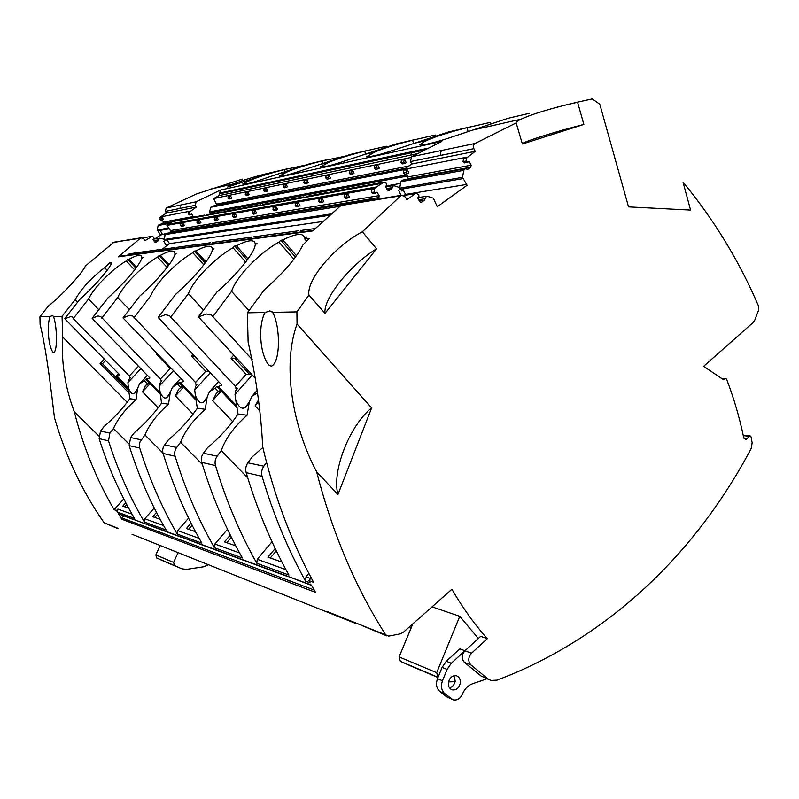 <?xml version="1.0" encoding="UTF-8"?>
<svg xmlns="http://www.w3.org/2000/svg" width="799" height="799" viewBox="0 0 799 799"><rect width="100%" height="100%" fill="white"/><g stroke="black" fill="none" stroke-linecap="round" stroke-linejoin="round"><path stroke-width="1.2" d="M722.985 379.425L725.782 378.606L726.641 379.265C733.812 398.022 739.494 417.438 743.689 437.492L745.797 439.65L749.562 436.264L750.181 435.944L751.03 436.823L752.139 442.786L751.33 448.199C699.345 546.746 618.106 629.252 512.539 674.006L497.178 680.129L491.035 680.458L487.72 678.711L470.951 664.958C467.874 661.342 468.064 657.437 471.5 653.252L487.3 638.711C474.276 624.049 462.481 607.57 451.914 589.263L403.325 632.289L400.179 633.897L388.574 636.134L385.727 634.885C355.445 587.415 332.414 533.063 316.654 471.819C293.143 427.735 281.687 366.511 297.038 324.024L296.908 311.89L308.933 295.011L324.993 313.378L376.549 248.849L362.337 231.79L400.718 195.805L340.973 205.523L312.739 230.921L118.192 256.839L140.964 237.802L143.79 238.931L144.879 240.719L152.12 236.424L153.808 237.203L153.947 238.741L153.028 239.34L154.607 241.957L155.705 242.407L158.132 240.859L159.51 238.192L153.298 239.171M118.112 528.728L104.16 522.806C82.277 491.495 65.698 456.409 54.432 417.537C51.416 392.439 46.692 351.081 40.09 324.364L39.95 316.744L50.097 316.554L52.554 315.495L53.483 316.494L62.042 316.324L75.096 299.755C81.278 288.709 91.126 278.002 104.619 267.655L109.483 262.971L111.91 262.671C109.463 269.243 93.393 287.29 79.7 299.515L64.709 318.701L71.131 316.464L72.389 316.963L73.278 318.591L88.499 299.036C94.182 287.071 112.349 269.133 126.252 260.903L127.77 259.465L135.91 268.184M116.544 510.541L117.872 509.063L117.503 512.169L116.544 510.541L114.117 509.652C96.599 479.7 83.316 447.06 74.267 411.755C64.969 386.886 61.133 361.987 62.741 337.058L62.042 316.324M50.097 316.554C46.642 325.043 48.359 346.766 53.064 352.369L53.743 352.679C57.908 350.332 56.869 325.053 53.483 316.494M314.197 590.052L121.927 517.962L121.798 519.22L118.482 513.807L164.654 531.085M127.181 402.316L62.741 337.058M98.756 435.924L74.267 411.755M107.146 270.332L104.619 267.655M77.483 302.222L75.096 299.755M142.671 237.912L150.332 236.584M340.064 206.282L165.033 234.606L164.414 239.261L159.51 238.192M329.627 215.271L165.273 240.189L163.845 241.338L166.562 245.862L169.468 243.645L166.951 239.96M154.616 238.961L160.629 235.016L157.233 230.002L158.122 225.488L159.341 224.409M165.593 233.638L160.629 235.016M162.527 223.83L163.475 222.072L162.247 220.015M408.858 166.012L216.419 204.154L213.613 198.581L218.886 195.635L220.434 190.062L196.135 201.777L195.296 205.313L165.393 211.395L166.392 213.073L196.334 207.081L189.703 211.855L189.643 213.752L190.711 214.631L191.77 213.962L193.448 217.158M190.502 214.671L189.173 214.921L188.115 214.042L188.584 211.455L161.798 216.679L161.358 219.146L162.377 219.985L163.395 219.345L161.798 216.679M166.392 213.073L160.369 216.978L159.97 219.415L161.358 219.146M195.296 205.313L196.334 207.081M283.815 169.648L266.586 173.663C253.403 176.978 242.536 180.354 234.007 183.8L227.615 187.026L272.609 172.284L288.059 168.639M114.117 509.652L123.785 498.906M128.729 508.254L122.756 506.157L125.793 502.781M128.829 390.581L102.452 363.725L100.065 363.535L104.279 359.101M102.452 363.725L105.578 360.429M129.208 393.178L100.065 363.535M111.001 264.579L109.483 262.971M39.95 316.744L48.24 306.127C61.463 295.85 82.377 273.218 85.473 265.927L113.957 242.207M162.187 220.025L160.989 220.244L159.97 219.415M165.393 211.395L166.192 208.04L196.434 193.957L242.347 179.096M162.347 234.167L160.08 230.392M160.16 545.497L155.815 554.955L156.804 558.052L164.015 561.268M178.067 552.638L173.603 562.406L174.621 565.612L181.743 568.788L186.387 569.397L203.895 566.741L208.389 564.733M133.253 519.48L118.482 513.807M121.927 517.962L123.725 515.954M128.559 388.863L116.155 376.229L118.552 373.672M161.927 249.398L166.562 245.862M165.183 240.229L164.414 239.261M118.192 256.839L119.84 256.229M143.001 251.855L129.188 253.852L127.391 255.221M403.665 169.678L210.736 207.281L211.925 206.252M216.419 204.154L216.179 205.413M211.795 212.444L212.414 213.673M210.407 212.684L209.538 211.905L210.736 207.281M138.477 366.192L129.308 375.989L73.278 318.591M98.667 309.593L88.499 299.036M130.037 378.227L129.308 375.989M128.349 387.645L117.253 376.339L116.155 376.229M64.709 318.701L119.93 375.081L117.253 376.339M128.299 387.365L129.867 398.701L136.07 399.58L137.588 388.484L134.472 393.448C132.234 394.736 130.167 392.709 128.299 387.365L127.92 382.541L129.108 379.235L130.547 377.677L129.388 377.567M134.632 269.862L126.252 260.903M124.734 506.846L126.751 504.598M142.262 258.247L141.113 255.7C139.306 254.621 135.251 255.83 128.949 259.315L127.77 259.465M136.489 267.405L128.949 259.315M171.485 368.599L170.177 368.489L160.449 379.036L100.754 316.544L97.947 315.975L92.125 318.332L107.855 297.997C122.527 285.043 139.286 265.927 141.443 259.026L142.991 257.548L141.763 257.707M165.033 234.606L166.372 233.368M169.018 232.928L170.277 231.98L170.457 230.571L166.901 225.358L168.349 224.269L376.539 186.936L383.86 182.102L386.656 183.46L386.706 185.548L385.517 186.247L387.245 189.972L388.853 190.601L391.69 188.904L392.289 187.605L386.606 188.594M188.174 218.107L173.972 220.734L168.349 224.269M304.279 165.353L284.114 169.648L284.794 171.655M281.368 175.93L281.098 175.141L287.38 171.785L278.641 173.753L259.056 180.384C250.477 183.171 245.533 184.389 244.254 184.04L242.736 184L250.836 180.015C259.465 176.509 270.551 173.053 284.114 169.648M244.764 184.12L244.474 183.281M147.366 375.37L139.515 383.82L144.309 380.813L147.595 384.199L145.478 385.458L142.522 391.83L158.152 407.83M137.588 388.484L139.515 383.82M127.92 382.541L140.864 368.659M136.07 399.58C125.353 409.098 117.823 418.746 113.458 428.524L128.799 443.815M150.082 383.64L142.522 391.83M144.309 380.813L145.788 379.215L149.073 382.601L147.595 384.199M154.257 508.034L144.759 518.751L144.379 522.027L166.132 530.007C150.971 503.959 138.646 475.824 129.158 445.612L130.607 437.552L134.272 432.788C144.939 423.7 154.027 413.822 161.538 403.175L159.311 386.017L160.429 382.491L161.937 380.843L160.639 380.714L160.449 379.036M159.311 386.017L173.463 370.656M161.538 403.175L168.529 404.154C157.153 414.252 149.293 424.519 144.929 434.966L139.985 441.987L139.336 445.013L139.725 448.049C149.363 478.871 161.877 507.545 177.268 534.092L177.668 530.616L188.574 518.112M160.12 519.29L152.719 516.683L156.494 512.419M113.458 428.524L109.902 433.098L108.504 440.838C117.713 469.872 129.668 496.938 144.379 522.027M92.125 318.332L149.922 378.007L145.788 379.215M109.902 433.098L100.504 431.08L104 426.596C113.947 418.007 122.577 408.708 129.867 398.701M117.503 512.169L134.482 518.391C119.98 493.752 108.195 467.175 99.126 438.671L100.504 431.08M160.329 394.197L149.073 382.601M170.177 368.489L156.444 354.137L157.733 354.207M156.444 354.137L157.053 353.488M175.44 254.162L174.052 251.515C171.955 250.287 167.42 251.565 160.449 255.35L159.131 255.52L168.429 265.638M169.078 264.749L160.449 255.35M205.743 371.245L191.361 355.994L194.626 356.164L209.068 371.495L205.743 371.245L195.525 382.471L132.814 316.084L129.498 315.395L123.036 317.912L139.575 296.289C155.366 282.496 172.874 262.202 174.641 254.931L176.269 253.363L174.881 253.543M167.081 267.405L157.543 257.038L159.131 255.52M129.218 309.533L117.743 297.468C123.406 284.794 142.532 265.807 157.543 257.038M101.763 318.202L117.743 297.468M161.368 381.473L160.639 380.714M160.09 392.808L147.026 379.345M154.786 517.412L157.493 514.346M343.141 156.624L322.127 160.929C307.755 164.534 296.169 168.16 287.38 171.785M281.098 175.141L279.29 175.9L281.048 175.87C282.556 176.249 288.069 174.901 297.568 171.845L350.292 154.467L367.979 150.312M325.802 159.98L309.313 163.865L278.641 173.753M322.906 163.276L322.127 160.929M195.525 531.735L186.387 528.519L191.061 523.135M177.268 534.092L201.827 543.1C185.947 515.475 173.033 485.592 163.096 453.452C162.247 450.376 162.756 447.51 164.624 444.873L168.479 439.78C179.955 430.122 189.563 419.605 197.303 408.219L205.223 409.338C193.108 420.084 184.899 431.061 180.574 442.256L176.649 447.46C174.761 450.157 174.242 453.083 175.091 456.229C185.198 489.048 198.312 519.55 214.442 547.724L214.871 544.019L227.495 529.288M168.529 404.154L170.247 392.389L172.364 387.455L179.086 382.571L182.532 386.157L178.686 389.193L175.43 395.934L193.048 414.182M183.47 387.135L175.43 395.934M177.538 384.269L180.983 387.855M205.223 409.338L207.201 396.823L203.435 402.227C200.489 403.924 197.792 401.647 195.336 395.395L194.736 389.932L195.745 386.167L197.333 384.409L195.855 384.259L195.525 382.471M195.336 395.395L197.303 408.219M194.736 389.932L210.297 372.793M144.929 434.966L163.006 453.163M170.247 392.389L166.831 397.572C164.274 399.041 161.927 396.903 159.79 391.14M180.764 378.297L172.364 387.455M123.036 317.912L183.64 381.303L180.484 382.711L179.086 382.571M196.244 400.469L182.532 386.157M191.361 355.994L192.899 354.327M133.952 317.762L150.781 295.69C156.364 282.217 176.549 262.052 192.839 252.694L194.507 251.076L205.213 262.921M213.013 249.548L211.345 246.791C208.889 245.383 203.775 246.741 196.005 250.886L194.507 251.076M205.962 261.902L196.005 250.886M233.747 355.076L231.011 358.102L246.102 374.371L235.365 386.366L169.358 315.575L165.373 314.736L158.142 317.433L175.59 294.352C192.669 279.61 210.986 257.957 212.244 250.297L213.952 248.629L212.374 248.829M196.684 385.128L195.855 384.259M195.985 398.891L180.484 382.711M188.544 529.278L192.11 525.183M322.426 166.711L322.197 166.012L320.299 166.801L322.327 166.681C324.114 167.101 330.317 165.623 340.913 162.237L396.364 143.9L415.41 139.445M322.197 166.012L328.309 162.577C337.258 158.811 349.383 155.006 364.674 151.171L386.376 146.207L386.596 146.916M365.562 153.937L364.674 151.171M203.795 264.799L192.839 252.694M180.574 442.256L202.377 464.459M221.213 391.071L212.664 400.589L232.669 421.602M212.664 400.589L216.269 393.418L220.384 390.192L237.173 407.959M236.874 406.142L218.367 386.536L216.779 386.376L220.384 390.192M207.201 396.823L209.538 391.57L215.151 388.184L218.756 391.999M218.566 381.572L209.538 391.57M215.151 388.184L216.779 386.376M170.616 317.263L188.374 293.662C193.807 279.29 215.181 257.797 232.968 247.74L234.726 246.012L247.171 260.055M203.355 309.932L188.374 293.662M245.673 262.042L232.968 247.74M231.011 358.102L234.736 358.302L249.887 374.661L246.102 374.371M158.142 317.433L221.832 385.038L218.367 386.536M236.804 389.303L235.365 386.366M235.765 400.239L237.992 413.962L247.061 415.24L249.328 401.867L245.183 407.52C241.747 409.478 238.611 407.061 235.765 400.239L235.006 394.386L235.875 390.341L237.553 388.464L235.865 388.294M226.736 542.701L231.37 537.268M235.785 545.877L224.469 541.902L230.292 535.08M435.515 136.06L435.195 135.011L412.594 140.175L413.622 143.45M368.798 156.254L368.619 155.695L366.641 156.534L368.938 156.304C371.096 156.774 378.137 155.116 390.062 151.341L448.519 131.945L469.143 127.141M368.619 155.695L374.481 152.18C383.55 148.274 396.254 144.279 412.594 140.175M235.715 357.213L234.736 358.302M249.887 374.661L250.866 373.572M421.612 144.339L419.425 144.829L421.992 144.479C424.629 144.989 432.718 143.121 446.271 138.876L508.044 118.282L529.238 113.348M421.492 143.94C421.672 143.181 423.5 141.992 426.976 140.364C436.114 136.319 449.447 132.105 466.986 127.7L490.536 122.317L490.986 123.835M468.174 131.605L466.986 127.7M257.138 390.401L251.945 396.264L257.478 392.958M249.328 401.867L251.945 396.264M235.006 394.386L252.254 375.071M247.061 415.24C234.097 426.736 225.508 438.521 221.283 450.586L247.76 477.932M258.606 401.927L255.111 405.892L258.397 400.169M255.111 405.892L259.625 410.716M221.283 450.586L217.148 456.169C215.141 459.065 214.591 462.202 215.49 465.567C226.107 500.673 239.88 533.243 256.799 563.265L257.258 559.3L272.01 541.722M217.148 456.169L203.365 453.203L207.43 447.75C219.845 437.443 230.032 426.177 237.992 413.962M214.442 547.724L242.397 557.982C225.737 528.578 212.184 496.718 201.738 462.381C200.859 459.095 201.398 456.039 203.365 453.203M252.134 359.48L211.385 315.026L206.532 313.987L198.392 316.893L216.829 292.134C235.435 276.304 254.591 253.113 255.171 245.003L256.978 243.216L255.161 243.445L253.922 241.418C251.006 239.78 245.183 241.248 236.434 245.802L234.726 246.012M255.9 244.284L255.161 243.445M248.03 258.886L236.434 245.802M220.434 190.062L441.867 141.373L411.535 156.754L410.466 161.558L473.877 148.664C473.008 146.447 473.388 144.719 475.015 143.48L516.164 122.906L522.376 144L583.869 124.414L577.557 102.152L592.249 98.886L599.789 104.2L628.543 206.881L690.566 210.067L683.015 182.092C714.156 219.855 739.395 261.343 758.73 306.536L758.78 309.672L754.875 319.94L753.237 322.397L703.599 366.361L723.205 379.495M431.07 184.01L429.892 182.961L399.68 188.174L400.878 181.683L402.466 180.155M392.289 187.605L393.468 185.518L399.78 187.605M376.689 199.341L378.906 197.553L379.145 195.625L377.018 192.16L375.65 193.198L374.302 192.04L374.651 188.454L376.539 186.936M372.743 199.98L374.861 199.64M466.666 184.419L405.592 194.407L404.124 195.435M405.592 194.407L403.825 195.425M399.68 188.174L400.289 189.273L398.681 190.252L401.038 195.365M347.235 193.288L346.836 196.794L348.154 197.912L349.493 196.904L347.235 193.288L371.925 188.894L371.515 192.519L372.863 193.678L375.37 193.248M385.927 186.007L400.559 183.4M212.774 316.694L231.56 291.345C236.724 275.935 259.425 252.923 279.011 242.067L280.868 240.219L295.47 257.068M248.938 310.581L231.56 291.345M293.872 259.186L279.011 242.067M255.42 378.486L198.392 316.893M270.302 558.002L276.304 550.821M281.947 562.096L267.915 557.163L275.176 548.484M383.71 182.172L356.654 187.166M204.714 215.071L189.763 217.817M222.222 211.855L206.392 214.761M240.789 208.439L224 211.525M260.504 204.814L242.666 208.09M281.488 200.958L262.511 204.444M303.87 196.844L283.625 200.569M327.78 192.449L306.147 196.424M356.014 187.256L330.217 192M410.656 157.543L401.657 159.44L400.968 162.706L402.356 163.885M213.613 198.581L228.514 195.485L227.895 198.072L228.963 199.021L230.432 198.731M230.132 195.166L229.563 197.733L230.631 198.691L231.68 198.112L230.182 195.136L228.464 195.505M247.221 192.189L247.69 191.49L249.208 194.557L248.139 195.146L247.051 194.157L247.221 192.189L245.463 192.549L245.922 191.86L230.182 195.136M247.69 191.49L264.329 188.025L263.68 190.761L264.789 191.77L266.457 191.43M266.147 187.665L265.548 190.382L266.656 191.39L267.745 190.791L266.197 187.635L264.279 188.055M285.323 184.289L285.812 183.55L287.39 186.796L286.282 187.425L285.143 186.377L285.323 184.289L283.355 184.699L283.835 183.96L266.197 187.635M285.812 183.55L304.529 179.645L303.84 182.552L305.128 183.58M306.566 179.246L305.947 182.122L307.106 183.211L308.244 182.562L306.626 179.216L304.469 179.685M328.259 175.381L328.759 174.601L330.406 178.067L329.238 178.726L328.059 177.608L328.259 175.381L326.022 175.85L326.531 175.071L306.626 179.216M328.759 174.601L349.962 170.187L349.243 173.273L350.571 174.372M352.279 169.728L351.62 172.794L352.828 173.952L354.027 173.273L352.339 169.688L349.902 170.217M376.988 165.283L377.518 164.444L379.235 168.15L378.007 168.849L376.778 167.65L376.988 165.283L374.441 165.812L374.971 164.974L352.339 169.688M377.518 164.444L401.657 159.44M404.384 158.871L403.685 162.147L405.083 163.336L406.202 162.676L404.444 158.841M375.6 169.308L374.232 168.17L374.441 165.812M247.94 195.186L246.372 195.495L245.283 194.517L245.463 192.549M284.424 187.765L283.166 186.776L283.355 184.699M327.131 179.116L325.822 178.057L326.022 175.85M403.565 190.601L401.378 190.971L403.185 189.882M380.903 182.681L381.483 182.581M266.556 462.451L263.83 466.207C261.712 469.343 261.133 472.718 262.072 476.334C273.248 514.077 287.73 549.003 305.518 581.133L306.007 576.878L308.843 573.402M265.128 312.489C257.737 324.993 259.905 355.445 269.103 365.233L271.231 366.192C280.908 362.976 280.289 325.083 272.609 312.349L269.912 310.901L265.128 312.489L247.36 312.828L248.129 342.002C256.219 378.217 261.073 413.143 262.691 446.771C274.267 496.139 291.236 541.322 313.578 582.311L308.913 580.613L310.611 578.536L306.007 576.878M315.215 228.534L300.594 230.492M158.522 249.737L142.492 252.015M160.439 249.608L174.442 247.66M192.419 245.113L176.11 247.44M194.557 244.963L210.437 242.766M230.761 239.89L212.314 242.506M233.158 239.71L251.305 237.193M274.486 233.927L253.453 236.904M277.193 233.717L298.117 230.821M142.741 251.885L144.819 251.725M176.988 247.35L176.369 247.3M253.742 236.754L254.422 236.814M213.243 242.417L212.594 242.367M300.893 230.322L301.613 230.392M263.83 466.207L247.89 462.781L252.184 456.908L262.861 447.5M256.799 563.265L288.898 575.04C271.39 543.63 257.148 509.502 246.162 472.648C245.233 469.123 245.812 465.837 247.89 462.781M247.36 312.828L264.519 289.578C283.285 273.158 296.129 258.237 303.041 244.814L309.353 238.322L304.669 238.901L306.576 236.983L304.469 237.253L303.001 235.256C299.495 233.338 292.764 234.906 282.826 239.97L280.868 240.219M305.318 238.242L304.469 237.253M296.459 255.71L282.826 239.97M321.667 197.832L323.865 201.328L322.556 202.297L321.278 201.228L321.667 197.832L344.649 193.748L344.249 197.243L345.558 198.362L347.885 197.962M297.797 202.077L297.418 205.353L298.676 206.392L299.945 205.453L297.797 202.077L319.25 198.262L318.861 201.648L320.139 202.716L322.297 202.347M275.475 206.052L277.573 209.308L276.334 210.227L275.106 209.218L275.475 206.052L295.54 202.477L295.161 205.743L296.419 206.781L298.417 206.442M254.541 209.767L254.192 212.844L255.39 213.812L256.599 212.924L254.541 209.767L273.358 206.422L272.998 209.588L274.217 210.586L276.084 210.267M234.886 213.263L236.904 216.319L235.715 217.188L234.546 216.249L234.886 213.263L252.564 210.127L252.204 213.183L253.403 214.152L255.141 213.852M216.389 216.559L216.05 219.445L217.198 220.354L218.357 219.515L216.389 216.559L233.018 213.603L232.679 216.569L233.847 217.508L235.475 217.228M198.951 219.655L200.879 222.531L199.74 223.35L198.621 222.472L198.951 219.655L214.631 216.869L214.302 219.755L215.44 220.654L216.968 220.394M182.482 222.591L182.162 225.318L183.261 226.177L184.369 225.378L182.482 222.591L197.293 219.955L196.963 222.751L198.082 223.63L199.51 223.39M166.901 225.358L180.914 222.871L180.594 225.588L181.693 226.447L183.031 226.207M322.726 221.503L169.468 243.645M487.3 638.711L480.668 636.344L464.948 650.766L459.894 648.848L446.311 661.252L442.107 667.375L437.502 678.641C435.655 684.004 436.434 688.289 439.849 691.495L446.361 696.668L452.104 699.385M470.951 664.958L464.399 662.381C461.343 658.785 461.522 654.91 464.948 650.766L451.315 663.26L446.311 661.252M464.399 662.381L481.098 676.044L489.328 679.769M473.877 148.664L475.225 151.311L411.755 164.005L403.875 169.468L403.335 172.974L406.212 172.424L406.301 169.817L403.425 170.377M406.621 179.395L407.53 178.766L407.88 176.899L471.13 165.203L469.153 161.328L467.765 162.277L466.376 160.949L466.466 158.142L475.225 151.311M471.13 165.203L470.761 167.221L467.934 169.238L464.968 168.779L463.78 170.337L462.501 177.328L467.085 185.248L437.273 206.701L433.348 198.172L427.325 196.294L426.336 196.304L424.479 200.219L420.883 202.527M403.914 195.475L416.529 193.498L418.766 194.696L418.946 196.983L417.707 197.852L419.785 201.777L421.243 202.477M415.53 193.548L406.831 199.7L405.403 197.013L401.637 195.266L371.485 200.189M400.718 195.805L401.637 195.266M297.038 324.024L371.625 407.909L337.937 494.551C331.575 471.37 349.562 425.597 371.625 407.909M316.654 471.819L337.937 494.551M568.379 104.359L577.587 102.252M410.466 161.558L411.755 164.005M402.676 188.924L405.572 194.377M400.289 189.273L400.828 189.173M407.88 176.899L406.292 173.892M404.863 174.102L403.335 172.974M340.973 205.523L342.741 204.884M306.586 241.138L304.669 238.901M272.609 312.349L296.908 311.89M308.933 295.011C306.367 279.59 334.931 246.152 362.337 231.79M324.993 313.378C322.966 298.616 350.511 264.499 376.549 248.849M412.334 194.067L412.883 193.897M478.341 638.481L459.765 616.319L432.049 606.85M459.765 616.319L436.703 672.688L438.042 677.312M412.843 623.859L399.091 656.928L400.369 661.332L438.002 677.302M400.369 661.332L409.727 665.527M448.529 681.917L455.13 681.657M305.518 581.133L310.122 582.821L308.913 580.613M290.007 580.983L289.837 582.651L315.535 592.349L311.36 585.038L285.762 575.58L311.56 585.397M464.648 162.796L463.05 161.578L463.69 157.773L406.821 168.869L406.301 169.817M406.821 168.869L408.868 172.764L407.54 173.663L406.212 172.424M516.164 122.906C515.784 122.187 517.303 120.969 520.718 119.261C533.213 113.698 552.159 107.995 577.557 102.152M583.869 124.414C554.316 131.955 522.007 142.122 522.336 143.86M486.921 678.8L472.728 683.704C468.114 685.362 464.668 688.838 462.381 694.141L462.311 694.311C460.124 698.815 457.058 700.663 453.113 699.834L444.813 693.682L439.849 691.495M444.813 693.682C441.398 690.466 440.619 686.161 442.466 680.758L447.09 669.422L451.315 663.26M460.234 683.385C460.683 679.5 459.445 676.973 456.519 675.794C452.524 675.255 449.837 677.412 448.459 682.256C448.009 686.091 449.228 688.618 452.094 689.827C456.129 690.416 458.846 688.269 460.234 683.385M449.457 687.799C452.454 687.01 454.371 684.833 455.2 681.267L454.162 675.694M112.629 242.666L127.45 240.01M126.092 240.479L140.284 238.172M132.025 534.281L356.464 623.779M149.922 236.714L151.371 236.474M155.186 242.417L155.935 242.307M154.297 241.438L158.132 240.859M153.778 240.589L158.552 239.85M169.498 223.43L158.122 225.488M168.719 228.015L157.233 230.002M172.194 221.742L163.216 223.38M193.298 216.559L177.997 219.385L178.147 219.975M177.997 219.385L163.475 222.072M188.534 211.485L190.062 211.186M188.174 212.154L189.703 211.855M189.643 213.752L188.115 214.042M160.369 216.978L161.758 216.709M179.955 208.429L180.774 204.993L196.135 201.777M132.035 514.166L117.872 509.063M104.16 522.806L117.343 528.049M160.02 217.618L161.408 217.348M180.774 204.993L166.192 208.04M155.815 554.955L173.603 562.406M163.755 561.148L181.743 568.788M156.804 558.052L174.621 565.612M148.504 525.113L132.884 519.12M289.837 582.651L121.798 519.22M219.495 193.847L423.929 150.092M218.886 195.635L410.856 155.076L411.605 152.729M427.395 148.324L219.246 193.138M148.115 524.753L285.762 575.58M139.725 448.049L129.158 445.612M163.575 525.532L144.759 518.751M141.203 439.83L130.607 437.552M108.504 440.838L99.126 438.671M200.03 544.169L181.393 537.038M199.141 538.356L177.668 530.616M175.091 456.229L163.096 453.452M176.649 447.46L164.624 444.873M239.58 552.928L214.871 544.019M172.414 221.613L381.672 183.37M406.821 174.891L209.538 211.905M285.932 569.637L257.258 559.3M215.49 465.567L201.738 462.381M374.651 188.454L371.865 188.944M374.242 189.403L371.455 189.902M408.988 627.275L411.095 628.064M391.69 188.904L387.116 189.703M388.853 190.601L388.134 190.721M247.051 194.157L245.283 194.517M247.63 191.52L245.872 191.89M229.732 195.815L228.065 196.155M229.563 197.733L227.895 198.072M285.752 183.58L283.775 183.99M285.143 186.377L283.166 186.776M328.059 177.608L325.822 178.057M265.548 190.382L263.68 190.761M265.727 188.354L263.86 188.734M328.699 174.631L326.471 175.101M351.62 172.794L349.243 173.273M351.82 170.497L349.443 170.996M305.947 182.122L303.84 182.552M306.137 179.975L304.039 180.404M376.778 167.65L374.232 168.17M377.458 164.484L374.911 165.013M403.685 162.147L400.968 162.706M403.904 159.7L401.178 160.259M410.856 155.076L416.928 153.788M725.562 378.656L721.557 378.466M303.011 235.256L304.279 236.744M159.58 249.688L158.002 249.907M193.658 245.043L191.88 245.293M232.209 239.8L230.202 240.07M276.194 233.807L273.887 234.127M262.072 476.334L246.162 472.648M374.302 192.04L371.515 192.519M347.175 193.338L344.589 193.797M321.607 197.882L319.191 198.312M297.737 202.127L295.48 202.527M275.415 206.092L273.298 206.472M254.491 209.817L252.504 210.167M234.836 213.313L232.968 213.643M216.339 216.599L214.581 216.909M198.901 219.695L197.243 219.995M182.432 222.621L180.864 222.901M198.561 220.444L196.904 220.734M198.621 222.472L196.963 222.751M182.162 225.318L180.594 225.588M182.102 223.35L180.534 223.62M275.046 206.931L272.928 207.301M234.487 214.092L232.619 214.422M234.546 216.249L232.679 216.569M216.05 219.445L214.302 219.755M215.99 217.358L214.242 217.668M275.106 209.218L272.998 209.588M254.192 212.844L252.204 213.183M254.132 210.626L252.144 210.976M297.418 205.353L295.161 205.743M297.358 202.986L295.101 203.385M321.218 198.771L318.801 199.201M321.278 201.228L318.861 201.648M346.836 196.794L344.249 197.243M346.776 194.257L344.189 194.716M379.145 195.625L170.457 230.571M378.906 197.553L170.277 231.98M331.186 213.902L164.384 239.48M749.562 436.264L743.3 435.655M747.365 438.831L744.059 438.501M471.5 653.252L464.948 650.766M487.72 678.711L481.098 676.044M440.968 155.356C440.119 153.218 440.489 151.56 442.077 150.372L411.535 156.754M463.78 170.337L400.878 181.683M429.892 182.961L462.501 177.328M385.727 634.885L327.44 611.674M386.776 635.864L355.455 622.83M369.677 200.849L341.852 205.023M420.554 202.467L421.542 202.317M419.375 200.998L424.479 200.219M418.696 199.72L425.048 198.741M399.091 656.928L436.703 672.688M409.378 665.377L437.962 677.512M431.13 176.219L432.758 174.641M438.301 171.266L437.942 173.213L470.761 167.221M467.065 169.398L467.934 169.238M437.942 173.213L407.53 178.766M466.376 160.949L463.05 161.578M466.466 158.142L463.14 158.791M466.946 157.163L463.62 157.812M406.751 168.909L403.875 169.468M442.077 150.372L475.015 143.48M451.355 698.885L446.361 696.668M442.466 680.758L437.502 678.641M447.09 669.422L442.107 667.375M113.288 242.317L140.964 237.802M150.102 236.624L151.55 236.384M210.976 188.983L234.007 183.8M169.268 228.814L157.992 230.741M171.376 222.212L158.991 224.469M146.716 540.134L132.454 534.451M162.257 546.336L147.156 540.314M313.378 230.302L119.081 256.329M250.836 180.015L243.016 181.773M134.472 393.448L136 391.8M174.591 252.114L174.052 251.515M196.184 559.859L179.176 553.078M178.716 552.898L162.706 546.516M181.802 537.427L164.854 531.155M166.831 397.572L168.699 395.525M212.055 247.58L211.345 246.791M133.423 316.714L132.814 316.084M234.526 575.15L215.231 567.46M214.751 567.27L196.654 560.049M328.309 162.577L318.501 164.784M219.455 551.35L200.249 544.239M203.435 402.227L205.762 399.64M170.167 316.444L169.358 315.575M240.199 559.02L219.675 551.43M255.64 583.57L235.026 575.35M278.212 592.578L256.139 583.769M374.481 152.18L363.385 154.676M426.976 140.364L414.321 143.211M405.642 168.249L211.585 206.322M262.402 567.22L240.429 559.1M245.183 407.52L248.119 404.194M254.871 242.497L253.922 241.418M212.494 316.224L211.385 315.026M286.212 576.029L262.631 567.31M302.412 602.226L278.731 592.778M411.026 628.234L408.838 627.405M353.548 187.675L356.154 187.186M407.44 176.06L210.307 212.724M286.072 187.465L284.304 187.825M352.609 173.992L350.451 174.432M329.028 178.766L327.011 179.176M306.886 183.251L304.998 183.63M377.787 168.899L375.46 169.368M404.723 163.445L402.227 163.955M393.468 185.518L385.807 186.876M328.429 612.603L302.941 602.436M381.053 182.611L383.86 182.102M158.262 249.767L159.83 249.558M192.15 245.153L193.917 244.913M230.482 239.93L232.489 239.65M274.187 233.967L276.484 233.648M373.493 199.46L165.982 233.428M750.181 435.944L743.21 435.265M725.782 378.606L721.457 378.396M520.718 119.261L472.608 130.087M430.691 184.13L400.659 189.263M271.81 311.39L272.399 311.98M412.574 193.947L415.77 193.428M426.336 196.304L418.077 197.603M430.901 184.1L463.33 178.557M402.017 180.244L464.968 168.779M464.429 162.906L467.495 162.327M404.664 174.202L407.28 173.703M451.225 689.457L452.094 689.827"/></g></svg>
